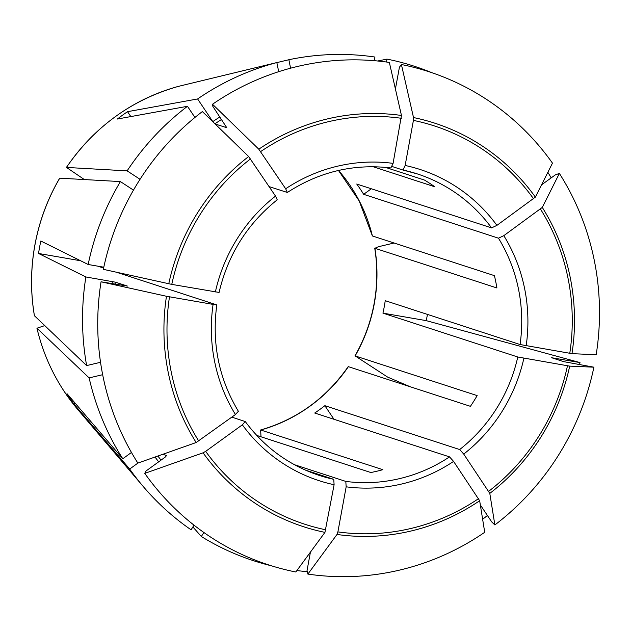 <?xml version="1.0" encoding="UTF-8"?>
<svg xmlns="http://www.w3.org/2000/svg" width="631" height="631" viewBox="0 0 631 631"><rect width="100%" height="100%" fill="white"/><g stroke="black" fill="none" stroke-linecap="round" stroke-linejoin="round"><path stroke-width="0.95" d="M44.667 325.628L36.961 328.223L89.129 377.898L102.664 374.704M242.343 424.821A163.595 157.718 108 0 0 334.107 484.726L324.941 532.375L295.829 572.001A259.294 249.986 -72 0 1 144.759 473.376L203.072 452.813L205.667 451.354L242.343 424.821L245.27 421.563L231.829 417.138M101.055 281.797L166.474 296.27L213.089 304.402A163.595 157.718 108 0 0 235.442 414.528L196.162 442.52L137.858 463.091A259.294 249.986 -72 0 1 101.055 281.797L127.383 286.072M338.476 170.465L359.197 200.966L372.393 235.955A158.523 152.828 108 0 0 338.531 170.457M394.083 243.014L378.419 246.721L374.885 248.275L496.905 287.965A158.523 152.828 -72 0 0 494.404 275.644L372.393 235.955M212.513 104.241L258.797 149.2A212.174 204.554 -72 0 1 401.458 115.465L389.351 62.43A259.294 249.986 -72 0 0 212.513 104.241L212.852 106.394L226.774 127.722L215.132 123.976M374.262 60.686L374.94 57.035A259.972 250.641 -72 0 0 288.856 59.724L290.575 68.195M401.458 115.465L393.089 163.374L390.889 167.949M36.961 328.223A198.536 191.406 -72 0 0 77.999 409.787L143.3 486.588A259.972 250.641 -72 0 0 191.083 529.811L194.009 525.158M34.437 315.745L86.628 365.586L100.534 362.297M579.999 362.573L551.612 357.722L563.546 361.618L593.889 367.187L569.69 366.13L517.775 356.996L382.946 313.142L426.217 320.635L579.999 362.573A259.972 250.641 -72 0 1 579.589 364.497M426.217 320.635A204.01 196.683 108 0 0 427.455 314.419A204.01 196.683 108 0 0 427.455 314.412M382.946 313.142A158.523 152.828 108 0 0 384.216 306.926A158.523 152.828 108 0 0 385.233 300.679L520.062 344.534A158.523 152.828 108 0 0 498.474 238.187L363.653 194.324A158.523 152.828 108 0 0 356.744 184.031L491.565 227.894A158.523 152.828 108 0 0 417.383 173.935A158.523 152.828 108 0 0 403.012 170.047M84.333 179.535L66.476 167.428L127.131 170.867L140.043 179.299M479.655 500.73L453.586 461.419L449.54 456.883L314.719 413.021A158.523 152.828 108 0 0 324.855 405.686L333.988 419.292M310.42 552.141L307.052 570.471L307.881 574.092A259.294 249.986 -72 0 0 484.718 532.28L479.663 500.73A212.174 204.554 -72 0 1 336.993 534.465L337.893 531.894L346.167 486.817L345.804 481.414L294.393 464.692M66.476 167.428A198.536 191.406 -72 0 1 178.565 86.337L276.843 62.564L278.697 71.689M307.881 574.092L336.993 534.465M385.312 167.333L424.497 180.08A158.523 152.828 -72 0 1 434.759 186.776L373.087 166.718M131.461 452.466L122.777 458.753L66.989 393.649A204.01 196.683 108 0 0 73.898 403.943L75.073 403.091M235.442 414.528L238.376 411.286C218.878 378.766 211.685 343.303 216.796 304.899L116.435 272.229M127.296 286.08A229.534 221.292 -72 0 1 127.304 286.032L115.457 282.183L85.871 276.962L38.538 253.465L80.642 260.761M213.089 304.402L216.796 304.899M103.61 268.057L97.773 266.156M103.799 267.205L88.159 264.492L40.826 241.003A204.01 196.683 108 0 0 39.587 247.218A204.01 196.683 108 0 0 38.538 253.465M261.005 436.802L260.642 429.979C296.885 419.418 326.077 398.295 348.217 366.611L470.418 406.325A158.523 152.828 -72 0 0 477.146 395.605L355.135 355.916A158.523 152.828 108 0 0 374.286 303.7A158.523 152.828 108 0 0 374.885 248.275M410.15 386.716L387.631 377.101L355.135 355.916M260.642 429.979L382.836 469.685A158.523 152.828 -72 0 1 370.823 472.524L256.707 435.398M194.94 117.445L187.462 106.3L117.398 119.014A204.01 196.683 108 0 1 127.533 111.679L130.822 116.577M171.774 284.384L103.342 269.334A259.294 249.986 -72 0 1 202.37 111.577L248.653 156.535L275.526 196.107L277.222 199.806C247.328 223.8 227.949 254.679 219.083 292.437L171.774 284.384A209.429 201.904 -72 0 1 250.546 158.894M541.556 184.851L555.398 174.834L559.381 173.43A259.294 249.986 -72 0 1 596.177 354.725L571.978 353.66L520.062 344.534M593.889 367.187A259.294 249.986 -72 0 1 494.862 524.945L489.798 493.395L463.73 454.083L459.683 449.548L324.855 405.686M480.333 504.934L491.707 521.876L494.862 524.945M144.759 473.376L145.927 471.057L165.133 457.167L166.592 455.543L162.814 454.288M258.797 149.2L285.669 188.772L287.357 192.471L269.161 186.626M395.416 89.01L399.423 67.225L401.403 64.52A259.294 249.986 -72 0 1 552.472 163.145L535.38 197.117L496.912 225.37L491.565 227.894M401.403 64.52L413.51 117.555L413.415 120.387L405.141 165.464L402.98 170.047L392.182 166.537M559.381 173.43L542.289 207.41L503.814 235.663L498.474 238.187M88.159 264.492A259.972 250.641 -72 0 1 120.403 181.586L133.472 190.12M213.026 121.933L197.606 98.957A259.972 250.641 -72 0 1 276.843 62.564M143.3 486.588A259.972 250.641 -72 0 1 129.678 469.046L73.898 403.943M137.968 463.044L129.678 469.046M386.456 62.019L386.992 59.117A259.972 250.641 -72 0 1 431.754 72.66M86.628 365.586A259.972 250.641 -72 0 1 85.871 276.962M127.131 170.867A259.972 250.641 -72 0 1 187.462 106.3M487.416 515.48A259.972 250.641 -72 0 1 482.636 519.274M307.336 571.694A259.972 250.641 -72 0 1 296.901 570.542M271.346 565.77A259.972 250.641 -72 0 1 201.344 536.508L203.868 532.493M122.777 458.753A259.972 250.641 -72 0 1 89.129 377.898M547.866 172.295A259.972 250.641 -72 0 1 551.178 177.887M334.107 484.726L333.744 479.323L305.357 470.087M34.421 315.831C30.43 292.24 30.596 268.593 34.91 244.883C39.296 221.197 47.554 198.954 59.677 178.163L120.403 181.586M197.606 98.957L127.533 111.679M276.851 62.619L288.856 59.724M377.677 61.002L386.992 59.117M192.881 526.948L201.344 536.508M371.32 188.779L363.653 194.324M324.941 532.375A212.174 204.554 -72 0 1 203.072 452.813M161.031 460.133A229.534 221.292 -72 0 1 157.876 456.024M115.173 284.029A229.534 221.292 -72 0 1 115.457 282.183M214.942 123.794A229.534 221.292 -72 0 1 221.599 119.425M196.162 442.52A212.174 204.554 -72 0 1 166.474 296.27M198.757 441.061A209.429 201.904 -72 0 1 169.487 296.854M168.761 283.8A212.174 204.554 -72 0 1 248.653 156.535M260.69 151.558A209.429 201.904 -72 0 1 401.363 118.297M413.51 117.555A212.174 204.554 -72 0 1 535.38 197.117M413.415 120.387A209.429 201.904 -72 0 1 533.589 198.836M496.912 225.37A163.595 157.718 108 0 0 405.141 165.464M542.289 207.41A212.174 204.554 -72 0 1 571.978 353.66M540.491 209.129A209.429 201.904 -72 0 1 569.769 353.344M569.69 366.13A212.174 204.554 -72 0 1 489.798 493.395M567.474 365.806A209.429 201.904 -72 0 1 488.709 491.297M463.73 454.083A163.595 157.718 108 0 0 523.88 358.25M325.833 529.803A209.429 201.904 -72 0 1 205.667 451.354M478.566 498.632A209.429 201.904 -72 0 1 337.893 531.894M212.805 121.609A232.074 223.745 -72 0 1 219.927 116.932M158.696 461.821A232.074 223.745 -72 0 1 155.021 457.033M112.105 283.5A232.074 223.745 -72 0 1 112.405 281.552M346.167 486.817A163.595 157.718 108 0 0 453.586 461.419M345.804 481.414A158.523 152.828 108 0 0 449.54 456.883M245.278 421.563C264.468 447.418 289.148 465.37 319.31 475.427A158.523 152.828 108 0 0 333.744 479.323M275.526 196.107A163.595 157.718 108 0 0 215.376 291.94M393.089 163.374A163.595 157.718 108 0 0 285.669 188.772M260.824 429.987A158.523 152.828 108 0 0 348.407 366.627M526.167 345.788A163.595 157.718 108 0 0 503.814 235.663M459.683 449.548A158.523 152.828 108 0 0 517.775 356.996M34.46 315.91A198.536 191.406 -72 0 1 34.957 244.923A198.536 191.406 -72 0 1 59.748 178.147M354.938 355.9C364.3 339.573 370.697 322.141 374.12 303.621C377.496 285.086 377.693 266.597 374.719 248.141M287.357 192.471C319.357 171.695 353.896 163.524 390.96 167.964M402.98 170.047L417.383 173.935M66.405 167.444C94.5 126.618 131.879 99.58 178.557 86.337M77.999 409.787C57.957 386.046 44.265 358.842 36.921 328.159"/></g></svg>
